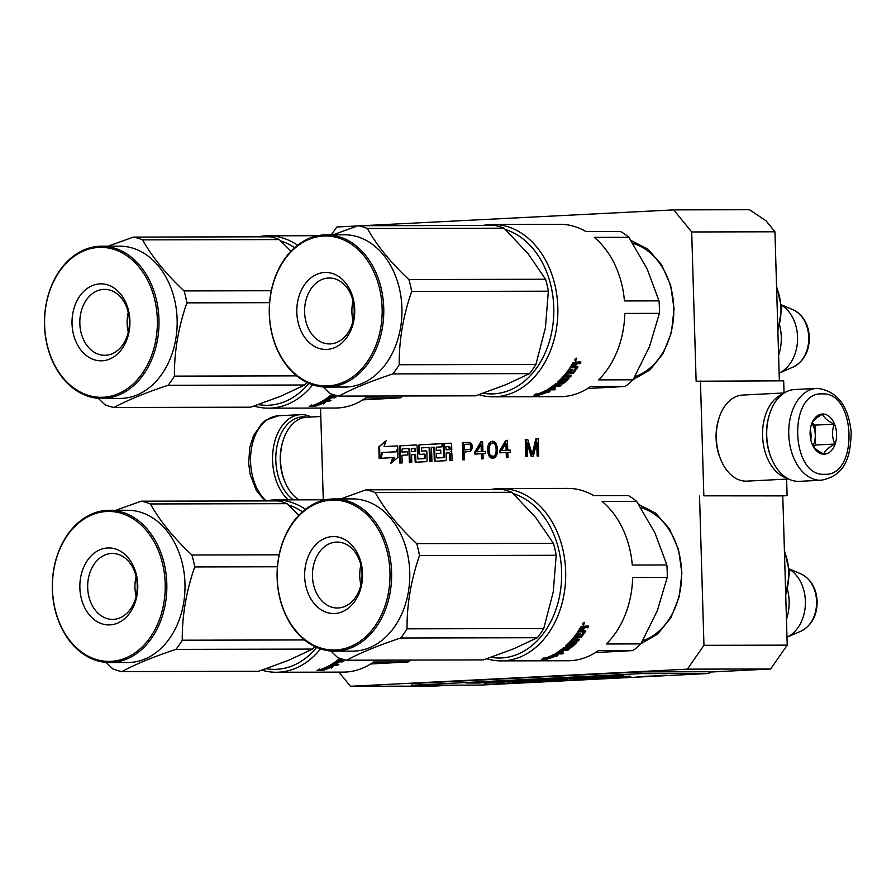 <?xml version="1.0" encoding="UTF-8"?>
<svg xmlns="http://www.w3.org/2000/svg" width="896" height="896" viewBox="0 0 896 896"><rect width="100%" height="100%" fill="white"/><g stroke="black" fill="none" stroke-linecap="round" stroke-linejoin="round"><path stroke-width="1.34" d="M774.939 231.784L691.69 231.963L673.725 209.877L749.414 209.72L765.968 220.741L774.939 231.784L779.363 380.845M338.934 672.123L350.448 686.28L687.366 669.155L703.954 645.31L787.214 645.142L782.779 495.88L787.102 495.656L786.61 479.114M784.056 392.952L783.698 380.834L696.125 381.226L691.69 231.963M787.214 645.142L770.616 668.987L709.061 672.112M350.448 686.28L433.698 686.112L452.357 685.16M357.504 225.949L336.818 227.002L331.363 234.83M787.102 495.656L703.842 495.824L700.437 381.013M703.842 495.824L782.779 495.88M703.954 645.31L699.53 496.048M687.366 669.155L770.616 668.987M320.555 408.061L323.277 499.8M630.952 240.475L647.786 249.077L661.539 264.6L670.645 285.32L674.061 308.851L671.418 332.562L663.006 353.752L649.779 370.026L633.237 379.546M638.781 504.56L655.626 513.162L669.379 528.696L678.485 549.405L681.901 572.947L679.258 596.646L670.846 617.837L657.619 634.11L641.066 643.63M401.845 452.077L407.613 451.819L401.845 452.077L402.237 448.862L408.957 448.526L409.371 462.56L411.768 462.437L411.544 454.776L414.904 454.608L415.094 460.992A1.277 0.963 -90.1 0 0 416.058 462.213L426.171 461.698A1.277 0.963 -90.1 0 0 427.09 460.376L426.843 452.088A1.277 0.963 -90.1 0 0 425.846 450.856L421.523 451.08L421.434 447.888L429.106 447.496L429.531 461.53L431.928 461.406L431.514 447.373L433.91 447.25L434.291 460.018A1.277 0.963 -90.1 0 0 435.288 461.238L445.368 460.723A1.277 0.963 -90.1 0 0 446.286 459.402L446.096 453.029L448.493 452.906A1.277 0.963 -90.1 0 1 449.49 454.126L449.68 460.51L452.088 460.387L451.875 453.365A1.915 1.445 -90.1 0 0 450.374 451.528A1.915 1.445 -90.1 0 0 451.763 449.546L451.606 444.438A1.277 0.963 -90.1 0 0 450.61 443.206L450.688 443.206M407.613 451.786L407.702 454.978L401.946 455.269L402.17 462.918L399.773 463.042L399.302 447.093L400.053 447.093L400.523 463.008M436.408 450.318L440.72 450.139L436.408 450.318L436.33 447.776L436.789 447.104L442.064 446.835L441.974 443.654L419.418 444.797A1.277 0.963 -90.1 0 0 418.499 446.118L418.701 453.141A1.277 0.963 -90.1 0 0 419.698 454.362L424.021 454.149L424.514 454.765L424.155 458.606L417.894 458.931L417.054 446.197A1.277 0.963 -90.1 0 0 416.091 444.965L400.221 445.771A1.277 0.963 -90.1 0 0 399.302 447.093M440.72 450.106L440.821 453.298L436.498 453.51L436.61 457.341L437.091 457.957L443.352 457.632L443.419 443.576L450.61 443.206M397.622 445.906L397.97 457.386L390.656 463.512L392.784 457.654L379.165 458.338L378.829 446.858L386.131 440.742L384.003 446.6L397.622 445.906M472.528 447.608L472.181 445.054L470.21 442.579L462.37 442.613L462.885 459.838L464.498 459.76L464.274 452.054L470.467 451.382L472.528 447.608M482.619 441.582L480.995 441.672L474.813 451.886L474.88 454.093L481.354 453.757L481.51 458.886L483.134 458.808L482.978 453.678L485.677 453.544L485.61 451.338L482.91 451.483L482.619 441.582M487.906 446.454L487.782 451.595L488.992 455.941L491.221 458.035L494.458 457.867L496.552 455.56L497.291 452.95L497.403 447.81L496.194 443.464L493.965 441.37L490.728 441.538L488.634 443.845L487.906 446.454L488.656 446.454L488.544 451.595L489.754 455.941L493.147 458.237M507.461 440.317L505.837 440.406L499.654 450.632L499.71 452.827L506.195 452.502L506.352 457.632L507.965 457.542L507.819 452.413L510.518 452.278L510.451 450.083L507.752 450.218L507.461 440.317M533.344 456.254L536.715 442.501L537.118 456.064L538.742 455.986L538.227 438.76L535.797 438.883L532.213 454.474L527.699 439.298L525.269 439.421L525.784 456.635L527.408 456.557L527.005 442.994L531.182 456.366L533.344 456.254M673.725 209.877L362.174 225.714M632.845 243.398A68.365 51.442 89.9 0 1 673.792 309.008A68.365 51.442 89.9 0 1 634.894 376.656M640.674 507.494A68.365 51.442 89.9 0 1 681.632 573.093A68.365 51.442 89.9 0 1 642.723 640.741M450.442 460.466L450.251 454.126A1.277 0.963 -90.1 0 0 449.254 452.906L449.288 452.894M434.291 460.018L435.042 460.006A1.277 0.963 -90.1 0 0 435.814 461.216M435.042 460.006L434.672 447.25L433.91 447.25M430.282 461.496L429.867 447.496L429.106 447.496M422.285 451.08L426.07 450.89M415.094 460.992L415.845 460.992A1.277 0.963 -90.1 0 0 416.618 462.19M415.845 460.992L415.654 454.608L414.904 454.608M410.122 462.515L409.707 448.526L408.957 448.526M400.221 445.771L400.971 445.771A1.277 0.963 -90.1 0 0 400.053 447.093M400.971 445.771L416.293 444.998M417.917 458.931L424.906 458.606L425.275 454.754L424.054 454.149L424.794 454.149M418.701 453.141L419.462 453.141A1.277 0.963 -90.1 0 0 420.224 454.339M419.462 453.141L419.25 446.118A1.277 0.963 -90.1 0 1 420.168 444.797L441.974 443.688M437.83 457.946L444.102 457.632L444.573 456.971L444.17 443.576L450.845 443.24M443.419 443.576L444.17 443.576M392.829 461.686L394.307 457.643L392.784 457.654M378.829 446.858L385.806 441.65M379.926 458.304L379.579 446.858M384.003 446.6L397.634 445.939M462.37 442.613L463.131 442.613L463.635 459.794M468.989 442.31L463.131 442.613M480.995 441.672L481.757 441.661L475.574 451.886L475.63 454.048M482.619 441.616L481.757 441.661M482.91 451.483L485.61 451.382M481.354 453.757L482.115 453.757L482.261 458.853M474.813 451.886L475.574 451.886M487.682 448.302L488.443 448.302M488.141 445.346L488.891 445.334L488.656 446.454M488.634 443.845L489.395 443.845L488.891 445.334M489.406 442.702L490.168 442.702L489.395 443.845M490.728 441.538L491.49 441.538L490.168 442.702M492.8 441.168L491.49 441.538M491.221 458.035L491.971 458.024M489.832 456.994L490.594 456.994M488.992 455.941L489.754 455.941M488.41 454.507L489.171 454.496M488.107 453.421L488.869 453.421M487.782 451.595L488.544 451.595M505.837 440.406L506.587 440.406L500.405 450.632L500.472 452.794M507.461 440.362L506.587 440.406M507.752 450.218L510.451 450.117M506.195 452.502L506.957 452.491L507.102 457.587M499.654 450.632L500.405 450.632M536.715 442.501L537.477 442.501L537.88 456.03M527.005 442.994L527.755 442.994L531.933 456.333M525.269 439.421L526.03 439.41L526.546 456.602M527.71 439.331L526.03 439.41M532.213 454.474L532.963 454.474L536.558 438.883L535.797 438.883M538.227 438.794L536.558 438.883M446.006 449.837L449.366 449.669L448.806 446.499L445.906 446.645L446.006 449.837L450.117 449.658L450.038 447.115L448.818 446.499M411.443 451.595L414.803 451.416L414.254 448.258L411.835 448.381L411.443 451.595L415.565 451.416L415.486 448.862L414.266 448.258M379.938 458.304L382.054 452.48L397.006 451.763L397.746 449.747M396.256 451.763L397.69 447.821M380.71 458.259L382.816 452.48L397.006 451.763M382.054 452.48L382.816 452.48M469.93 444.102L471.621 446.219L470.893 449.187L464.206 449.859L464.05 444.36L469.93 444.102M481.846 444.595L482.048 451.562L476.706 451.797L481.085 444.595L481.846 444.595M493.147 442.926L495.342 443.912L496.485 446.051L496.899 450.8L495.678 455.269L493.55 456.478L490.605 455.493L489.451 453.354L489.048 448.594L490.269 444.136L493.147 442.926M506.677 443.33L506.89 450.296L501.536 450.531L505.926 443.341L506.677 443.33M449.366 449.669L450.117 449.658M448.806 446.499L449.557 446.499M414.803 451.416L415.565 451.416M414.254 448.258L415.005 448.258M469.179 444.102L470.747 444.427M469.997 444.427L471.318 445.133M470.557 445.133L471.621 446.219M470.859 446.219L470.893 447.317L471.654 447.317M470.893 447.317L470.658 448.437L471.408 448.426M470.658 448.437L470.142 449.187L470.893 449.187M470.142 449.187L469.336 449.602L470.098 449.602M469.336 449.602L464.206 449.859M481.085 444.595L481.298 451.562L482.048 451.562M481.298 451.562L476.706 451.797M492.397 442.926L494.514 443.218M493.752 443.218L495.342 443.912M494.581 443.912L495.734 446.051L496.485 446.051M495.734 446.051L496.059 448.246L496.821 448.235M496.059 448.246L496.138 450.811L496.899 450.8M496.138 450.811L495.936 453.018L496.698 453.018M495.936 453.018L494.917 455.269L495.678 455.269M494.917 455.269L494.133 456.042L494.894 456.042M494.133 456.042L492.789 456.478M505.926 443.341L506.128 450.296L506.89 450.296M506.128 450.296L501.536 450.531M778.602 355.141A40.219 30.262 89.9 0 0 781.278 336.952A40.219 30.262 -90.1 0 0 779.688 325.562M781.48 304.842L792.96 309.714A30.128 22.669 89.9 0 1 808.741 337.266A30.128 22.669 89.9 0 1 793.083 367.091L779.139 373.083A36.691 27.608 89.9 0 0 797.552 337.053A36.691 27.608 -90.1 0 0 781.502 305.144M786.442 619.237A40.219 30.262 89.9 0 0 789.118 601.048A40.219 30.262 -90.1 0 0 787.528 589.646M789.32 568.926L800.8 573.81A30.128 22.669 89.9 0 1 816.581 601.362A30.128 22.669 89.9 0 1 800.923 631.176L786.979 637.179A36.691 27.608 89.9 0 0 805.392 601.138A36.691 27.608 -90.1 0 0 789.342 569.229M817.667 388.394A45.965 30.251 87.1 0 0 816.704 388.416L794.674 389.536A45.965 30.251 87.1 0 0 769.451 414.512A45.965 30.251 87.1 0 0 771.714 459.054A45.965 30.251 87.1 0 0 798.37 481.365A45.965 30.251 87.1 0 0 799.333 481.342L821.363 480.222C847.045 475.126 850.427 454.373 851.2 432.522C848.557 406.011 837.435 391.294 817.824 388.394L816.704 388.416A45.965 30.251 87.1 0 0 788.782 435.12A45.965 30.251 87.1 0 0 820.4 480.256A45.965 30.251 87.1 0 0 821.363 480.222M769.451 414.512L769.104 415.643A43.669 28.739 87.1 0 0 771.254 457.968L771.714 459.054M822.158 393.915C787.909 391.496 790.44 476.851 824.544 474.286C858.794 476.706 856.262 391.362 822.158 393.915M822.752 414.008A20.104 13.238 87.1 0 0 811.294 424.95A20.104 13.238 87.1 0 0 812.291 444.438A20.104 13.238 87.1 0 0 823.95 454.194A20.104 13.238 87.1 0 0 836.595 434.078A20.104 13.238 87.1 0 0 822.752 414.008M812.134 444.08C813.344 447.518 817.23 450.822 823.782 454.003C824.802 450.811 828.486 447.485 834.848 444.035C831.97 437.539 831.779 430.909 834.254 424.144C827.702 420.974 823.816 417.67 822.606 414.221C816.245 417.682 812.56 421.008 811.552 424.189L811.462 424.446M834.254 424.144L814.968 425.118L812.19 422.755M834.848 444.035L815.562 445.01L814.968 425.118M813.635 446.746L815.562 445.01M813.053 445.917A17.237 11.346 87.1 0 0 815.27 435.064A17.237 11.346 87.1 0 0 811.888 423.349M810.813 439.79A17.237 11.346 87.1 0 0 810.298 429.722M293.35 499.856A43.669 28.739 -92.9 0 1 276.248 450.878A43.669 28.739 -92.9 0 1 303.296 416.842A43.669 28.739 -92.9 0 1 307.037 417.2M288.333 499.867A45.965 30.251 -92.9 0 1 273.224 448.974A45.965 30.251 -92.9 0 1 300.53 414.658A45.965 30.251 -92.9 0 1 301.493 414.635A45.965 30.251 -92.9 0 1 311.181 416.987M298.894 499.845A43.086 28.358 -92.9 0 1 285.197 482.395A43.086 28.358 -92.9 0 1 283.08 440.63A43.086 28.358 -92.9 0 1 306.723 417.222L320.813 416.506M285.197 482.395L284.614 481.029A40.219 26.477 -92.9 0 1 282.632 442.042L283.08 440.63M784.302 392.941L742.549 395.069A43.086 28.358 87.1 0 0 718.906 418.477A43.086 28.358 87.1 0 0 721.034 460.242A43.086 28.358 87.1 0 0 746.021 481.152A43.086 28.358 87.1 0 0 746.928 481.13L788.67 479.013M718.906 418.477L718.469 419.899A40.219 26.477 87.1 0 0 720.451 458.875L721.034 460.242M782.701 394.038A43.086 28.358 87.1 0 0 762.63 437.192A43.086 28.358 87.1 0 0 786.979 478.083M297.606 245.202A86.184 64.837 -90.1 0 0 268.061 235.805A86.184 64.837 -90.1 0 0 265.686 235.872A86.184 64.837 -90.1 0 0 258.216 236.835M258.373 404.611A83.306 62.675 -90.1 0 0 268.822 405.238A83.306 62.675 -90.1 0 0 308.818 383.331M294.616 247.688A83.306 62.675 -90.1 0 0 280.694 240.923M254.106 406.067A86.184 64.837 -90.1 0 0 268.419 408.162A86.184 64.837 -90.1 0 0 270.805 408.106A86.184 64.837 -90.1 0 0 312.682 384.81M268.419 408.162L335.406 408.027A86.184 64.837 -90.1 0 0 337.781 407.96A86.184 64.837 -90.1 0 0 365.77 397.914L400.333 397.846A86.184 64.837 -90.1 0 0 402.83 395.976M400.333 397.846L362.813 399.885M331.565 394.89L332.338 394.89M314.306 405.754L314.406 406.392L313.678 405.944A86.184 64.837 -90.1 0 0 322.067 402.595L321.832 401.766M322.067 402.595L321.104 401.766L325.909 401.755L323.736 403.973L323.467 402.875L324.621 401.766M322.034 402.483A85.03 63.974 -90.1 0 0 322.616 402.226L323.467 402.875M314.406 406.392A86.184 64.837 -90.1 0 0 322.896 403.312L322.616 402.226M312.278 405.373L311.114 405.373M313.23 406A86.184 64.837 -90.1 0 0 321.642 402.685L320.779 401.946A86.184 64.837 -90.1 0 1 312.491 405.518L311.696 404.958L309.187 406.504L314.037 406.493L313.107 405.306M335.496 395.315L334.768 395.114M328.821 396.782L334.488 396.771A85.03 63.974 -90.1 0 0 334.51 396.76L334.902 397.779A86.184 64.837 -90.1 0 0 336.302 396.749L333.043 396.76L332.696 395.942M333.043 396.76A86.184 64.837 -90.1 0 0 334.869 395.326M334.902 397.779L328.843 397.802L328.53 397.006M328.843 397.802A86.184 64.837 -90.1 0 1 325.158 400.243L324.901 399.526M325.102 400.277L324.856 399.56M329.213 400.378L329.493 401.24A86.184 64.837 -90.1 0 0 330.971 400.378L327.712 400.378A86.184 64.837 -90.1 0 0 331.072 398.194L329.672 398.205A86.184 64.837 -90.1 0 1 326.312 400.389L325.158 400.243M327.712 400.378L327.477 399.672M327.645 400.187L326.637 400.187M325.08 400.187L323.837 400.187M329.493 401.24L322.538 400.982M322.627 401.251L322.661 400.893A86.184 64.837 -90.1 0 0 331.24 394.856L332.438 394.386M330.12 395.774L330.467 396.592A86.184 64.837 -90.1 0 0 331.845 395.506L331.475 394.688M330.467 396.592L331.643 396.76A86.184 64.837 -90.1 0 0 333.469 395.326L331.845 395.506M330.422 396.637L330.064 395.819M331.766 395.338A85.03 63.974 -90.1 0 0 332.819 394.509M333.469 395.326L333.133 394.61M323.736 403.973L322.896 403.312M98.269 398.317L104.877 404.712A86.184 64.837 -90.1 0 0 114.05 407.49C127.714 400.098 145.701 392.694 168.022 385.28A86.184 64.837 -90.1 0 0 174.406 376.118C174.238 351.702 178.394 327.286 186.872 302.859A86.184 64.837 -90.1 0 0 185.64 296.822A86.184 64.837 -90.1 0 0 184.083 290.92L271.286 290.741M128.24 312.323A32.962 24.797 89.9 0 0 128.229 331.968A32.962 24.797 -90.1 0 0 128.285 332.237M80.931 332.069A32.962 24.797 -90.1 0 0 104.686 355.298A32.962 24.797 -90.1 0 0 128.307 312.592A32.962 24.797 89.9 0 0 104.552 289.363A32.962 24.797 89.9 0 0 80.931 332.069M73.315 333.715A38.494 28.963 89.9 0 1 92.389 285.566A38.494 28.963 89.9 0 1 128.632 310.957A38.494 28.963 89.9 0 1 109.57 359.106A38.494 28.963 89.9 0 1 73.315 333.715M47.107 344.501A74.973 56.414 -90.1 0 0 117.712 393.96A74.973 56.414 -90.1 0 0 154.851 300.182A74.973 56.414 -90.1 0 0 84.235 250.712A74.973 56.414 -90.1 0 0 47.107 344.501M47.04 344.837A76.126 57.277 -90.1 0 0 101.898 398.462A76.126 57.277 -90.1 0 0 156.43 299.835A76.126 57.277 -90.1 0 0 101.573 246.21A76.126 57.277 -90.1 0 0 47.04 344.837M114.05 407.49L250.746 407.198L281.075 396.066L304.73 385A86.184 64.837 -90.1 0 0 306.746 382.379M168.022 385.28L304.73 385M174.406 376.118L296.643 375.861M186.872 302.859L269.573 302.68M290.998 251.194L279.272 239.579A86.184 64.837 -90.1 0 0 270.099 236.802L133.403 237.093L108.114 246.198M101.573 246.21L119.739 246.176A76.126 57.277 -90.1 0 1 174.597 299.802A76.126 57.277 89.9 0 1 120.053 398.418L101.898 398.462M184.083 290.92C165.917 273.907 152.085 256.894 142.576 239.859L279.272 239.579M142.576 239.859A86.184 64.837 -90.1 0 0 133.403 237.093M478.901 394.699A86.184 64.837 -90.1 0 0 493.214 396.794A86.184 64.837 -90.1 0 0 495.589 396.726A86.184 64.837 -90.1 0 0 557.861 308.896A86.184 64.837 -90.1 0 0 492.845 224.437A86.184 64.837 -90.1 0 0 490.47 224.504A86.184 64.837 -90.1 0 0 483 225.456M659.389 313.365L649.51 346.584L633.069 379.814L598.506 379.882A86.184 64.837 -90.1 0 0 624.814 313.432L659.389 313.365A86.184 64.837 -90.1 0 0 659.366 307.115A86.184 64.837 -90.1 0 0 659.019 300.877L624.445 300.944A86.184 64.837 -90.1 0 0 594.272 237.362L628.846 237.294L647.203 269.08L659.019 300.877M483.157 393.232A83.306 62.675 -90.1 0 0 493.606 393.859A83.306 62.675 -90.1 0 0 553.526 318.674A83.306 62.675 -90.1 0 0 505.478 229.544M628.846 237.294A86.184 64.837 89.9 0 0 620.525 231.459L585.95 231.538A86.184 64.837 -90.1 0 0 559.832 224.302L492.845 224.437M493.214 396.794L560.19 396.648A86.184 64.837 -90.1 0 0 562.565 396.592A86.184 64.837 -90.1 0 0 590.554 386.546L625.117 386.467A86.184 64.837 -90.1 0 0 633.069 379.814M625.117 386.467L587.608 388.506M556.349 383.522L557.122 383.522M539.09 394.386L539.19 395.024L538.462 394.576A86.184 64.837 -90.1 0 0 546.851 391.227L546.616 390.398M546.851 391.227L545.888 390.398L550.693 390.387L548.52 392.605L548.251 391.507L549.416 390.387M546.829 391.115A85.03 63.974 -90.1 0 0 547.4 390.846L548.251 391.507M539.19 395.024A86.184 64.837 -90.1 0 0 547.68 391.933L547.4 390.846M537.062 393.994L535.898 393.994M538.014 394.632A86.184 64.837 -90.1 0 0 546.426 391.306L545.563 390.578A86.184 64.837 -90.1 0 1 537.275 394.139L536.48 393.59L533.971 395.136L538.821 395.125L537.902 393.926M579.219 363.07L576.408 363.104L577.909 361.984L580.944 361.984A86.184 64.837 -90.1 0 1 579.902 363.787L579.219 363.07A85.03 63.974 -90.1 0 0 579.858 361.984M579.902 363.787L576.554 363.082L575.534 363.81A85.03 63.974 -90.1 0 1 574.482 365.512L575.602 365.512M577.248 366.251A85.03 63.974 -90.1 0 1 572.589 372.68L573.182 373.52A86.184 64.837 -90.1 0 0 577.931 366.957L577.326 366.251M566.63 374.147L566.048 373.296A85.03 63.974 -90.1 0 1 564.85 374.718L565.421 375.581A86.184 64.837 -90.1 0 0 566.63 374.147L573.182 373.52M570.248 376.958L564.189 376.97L563.64 376.085L569.688 376.074L570.248 376.958A86.184 64.837 -90.1 0 0 571.48 375.57L565.421 375.581M562.005 377.821A85.03 63.974 -90.1 0 0 563.64 376.085M564.189 376.97A86.184 64.837 -90.1 0 1 560.515 380.733L560.034 379.848M560.459 380.8L560.112 379.994M563.08 382.626L563.483 383.477A86.184 64.837 -90.1 0 0 568.926 378.37L564.267 378.381A86.184 64.837 -90.1 0 1 561.915 380.733L560.515 380.733M566.619 379.243A85.03 63.974 -90.1 0 0 568.053 377.821M563.483 383.477L562.318 383.947L561.882 382.995M562.318 383.947L559.653 383.947L559.216 383.006M558.174 383.79A85.03 63.974 -90.1 0 0 559.16 383.006M553.605 385.414L559.272 385.403L559.686 386.411A86.184 64.837 -90.1 0 0 561.086 385.381L557.838 385.381L557.48 384.574M557.838 385.381A86.184 64.837 -90.1 0 0 559.653 383.947M559.686 386.411L553.627 386.422L553.314 385.638M553.627 386.422A86.184 64.837 -90.1 0 1 549.942 388.875L549.696 388.147M549.898 388.909L549.64 388.181M554.008 389.01L554.277 389.872A86.184 64.837 -90.1 0 0 555.755 388.998L552.507 389.01A86.184 64.837 -90.1 0 0 555.856 386.826L554.456 386.826A86.184 64.837 -90.1 0 1 551.107 389.01L549.942 388.875M552.507 389.01L552.261 388.293M552.44 388.808L551.432 388.819M549.864 388.819L548.632 388.819M554.277 389.872L547.322 389.603M547.411 389.883L547.445 389.525A86.184 64.837 -90.1 0 0 556.024 383.488L562.856 382.805A86.184 64.837 -90.1 0 0 566.541 379.378L564.693 379.378L564.178 378.482M561.702 382.032L561.086 382.032M565.298 379.176A85.03 63.974 -90.1 0 0 566.026 378.459L564.166 378.459M566.429 379.165L566.026 378.459M564.693 379.378A86.184 64.837 -90.1 0 1 562.296 381.662L561.848 380.778M562.296 381.662L561.154 382.166L560.672 381.214L558.6 381.214M561.154 382.166L557.962 381.83M558.13 382.178L558.096 381.674A86.184 64.837 -90.1 0 0 569.15 368.95L570.55 368.95A86.184 64.837 -90.1 0 1 568.075 372.344L567.47 371.515A85.03 63.974 -90.1 0 0 569.363 368.95M568.075 372.344L569.285 372.579A86.184 64.837 -90.1 0 0 571.402 369.734L572.802 369.723A86.184 64.837 -90.1 0 1 570.685 372.579L570.08 371.75A85.03 63.974 -90.1 0 0 571.603 369.734M574.941 367.618A85.03 63.974 -90.1 0 0 575.277 367.114L570.55 366.867M570.685 372.579L572.723 372.333A86.184 64.837 -90.1 0 0 575.926 367.886L570.046 367.629A86.184 64.837 -90.1 0 0 573.048 362.757L576.173 361.995L576.397 363.115M554.904 384.406L555.262 385.224A86.184 64.837 -90.1 0 0 556.629 384.138L556.259 383.32M555.262 385.224L556.438 385.392A86.184 64.837 -90.1 0 0 558.253 383.947L556.629 384.138M555.206 385.269L554.848 384.44M556.55 383.97A85.03 63.974 -90.1 0 0 557.76 383.006M558.253 383.947L557.816 383.006M573.675 364.078L573.003 363.373A85.03 63.974 -90.1 0 1 571.682 365.523L572.342 366.262A86.184 64.837 -90.1 0 0 573.675 364.078L575.243 363.787L574.571 363.082L573.003 363.373M575.243 363.787A86.184 64.837 -90.1 0 1 573.742 366.262L572.342 366.262M574.146 363.798A85.03 63.974 -90.1 0 0 574.571 363.082M561.814 380.722L560.672 381.214M572.589 372.68L566.048 373.296M575.478 361.301L576.027 361.995M575.344 359.016L574.84 360.002L576.173 359.99L576.755 358.87L575.221 358.904M576.218 358.21L575.971 358.904M576.442 358.176L575.109 360.741L576.766 358.288M577.237 363.787L576.206 364.526A86.184 64.837 -90.1 0 1 575.142 366.251L577.808 366.251L577.931 366.957M548.52 392.605L547.68 391.933M323.064 386.938L329.661 393.344A86.184 64.837 -90.1 0 0 338.834 396.11C352.498 388.718 370.485 381.315 392.818 373.912A86.184 64.837 -90.1 0 0 399.19 364.739C399.022 340.334 403.178 315.907 411.667 291.48A86.184 64.837 -90.1 0 0 410.435 285.443A86.184 64.837 -90.1 0 0 408.878 279.541L545.574 279.261L528.058 253.669L504.056 228.2A86.184 64.837 -90.1 0 0 494.883 225.434L358.187 225.714L332.898 234.83M338.834 396.11L475.53 395.83L505.859 384.698L529.514 373.621A86.184 64.837 -90.1 0 0 535.898 364.459L545.395 327.891L548.363 291.2A86.184 64.837 -90.1 0 0 547.131 285.163A86.184 64.837 -90.1 0 0 545.574 279.261M353.024 300.955A32.962 24.797 89.9 0 0 353.013 320.6A32.962 24.797 -90.1 0 0 353.069 320.858M305.715 320.701A32.962 24.797 -90.1 0 0 329.47 343.918A32.962 24.797 -90.1 0 0 353.091 301.213A32.962 24.797 89.9 0 0 329.336 277.995A32.962 24.797 89.9 0 0 305.715 320.701M298.099 322.336A38.494 28.963 89.9 0 1 317.173 274.187A38.494 28.963 89.9 0 1 353.427 299.589A38.494 28.963 89.9 0 1 334.354 347.738A38.494 28.963 89.9 0 1 298.099 322.336M271.891 333.122A74.973 56.414 -90.1 0 0 342.496 382.592A74.973 56.414 -90.1 0 0 379.635 288.803A74.973 56.414 -90.1 0 0 309.03 239.333A74.973 56.414 -90.1 0 0 271.891 333.122M271.824 333.458A76.126 57.277 -90.1 0 0 326.682 387.083A76.126 57.277 -90.1 0 0 381.214 288.467A76.126 57.277 -90.1 0 0 326.357 234.842A76.126 57.277 -90.1 0 0 271.824 333.458M392.818 373.912L529.514 373.621M399.19 364.739L535.898 364.459M411.667 291.48L548.363 291.2M326.357 234.842L344.523 234.797A76.126 57.277 -90.1 0 1 399.381 288.422A76.126 57.277 89.9 0 1 344.848 387.05L326.682 387.083M408.878 279.541C390.701 262.539 376.869 245.515 367.36 228.491L504.056 228.2M367.36 228.491A86.184 64.837 -90.1 0 0 358.187 225.714M305.446 509.286A86.184 64.837 -90.1 0 0 275.901 499.901A86.184 64.837 -90.1 0 0 273.526 499.957A86.184 64.837 -90.1 0 0 266.045 500.92M266.213 668.696A83.306 62.675 -90.1 0 0 276.662 669.323A83.306 62.675 -90.1 0 0 316.658 647.416M302.456 511.773A83.306 62.675 -90.1 0 0 288.523 505.008M261.946 670.163A86.184 64.837 -90.1 0 0 276.259 672.258A86.184 64.837 -90.1 0 0 278.634 672.19A86.184 64.837 -90.1 0 0 320.522 648.894M276.259 672.258L343.246 672.112A86.184 64.837 -90.1 0 0 345.621 672.056A86.184 64.837 -90.1 0 0 373.61 662.01L408.173 661.931A86.184 64.837 -90.1 0 0 410.67 660.072M408.173 661.931L370.653 663.97M339.405 658.986L340.178 658.974M322.146 669.838L322.235 670.488L321.518 670.04A86.184 64.837 -90.1 0 0 329.907 666.691L329.672 665.851M329.907 666.691L328.944 665.851L333.749 665.851L331.565 668.058L331.307 666.971L332.461 665.851M329.874 666.568A85.03 63.974 -90.1 0 0 330.445 666.31L331.307 666.971M322.235 670.488A86.184 64.837 -90.1 0 0 330.736 667.397L330.445 666.31M320.118 669.458L318.954 669.458M321.07 670.096A86.184 64.837 -90.1 0 0 329.482 666.77L328.619 666.03A86.184 64.837 -90.1 0 1 320.32 669.603L319.536 669.043L317.027 670.589L321.877 670.578L320.947 669.39M343.336 659.411L342.608 659.21M336.661 660.867L342.328 660.856A85.03 63.974 -90.1 0 0 342.35 660.845L342.742 661.875A86.184 64.837 -90.1 0 0 344.142 660.834L340.883 660.845L340.536 660.038M340.883 660.845A86.184 64.837 -90.1 0 0 342.709 659.411M342.742 661.875L336.683 661.886L336.358 661.091M336.683 661.886A86.184 64.837 -90.1 0 1 332.987 664.328L332.741 663.611M332.942 664.362L332.696 663.645M337.053 664.462L337.333 665.325A86.184 64.837 -90.1 0 0 338.811 664.462L335.552 664.474A86.184 64.837 -90.1 0 0 338.912 662.29L337.512 662.29A86.184 64.837 -90.1 0 1 334.152 664.474L332.987 664.328M335.552 664.474L335.306 663.757M335.485 664.272L334.477 664.272M332.909 664.283L331.677 664.283M337.333 665.325L330.378 665.067M330.456 665.336L330.501 664.989A86.184 64.837 -90.1 0 0 339.069 658.952L340.278 658.47M337.96 659.859L338.307 660.677A86.184 64.837 -90.1 0 0 339.685 659.59L339.315 658.784M338.307 660.677L339.483 660.845A86.184 64.837 -90.1 0 0 341.309 659.411L339.685 659.59M338.262 660.722L337.904 659.904M339.606 659.422A85.03 63.974 -90.1 0 0 340.648 658.594M341.309 659.411L340.973 658.706M331.565 668.058L330.736 667.397M106.109 662.402L112.706 668.808A86.184 64.837 -90.1 0 0 121.878 671.574C135.542 664.182 153.541 656.779 175.862 649.376A86.184 64.837 -90.1 0 0 182.246 640.203C182.067 615.787 186.234 591.371 194.712 566.944A86.184 64.837 -90.1 0 0 193.48 560.907A86.184 64.837 -90.1 0 0 191.923 555.005L279.126 554.826M136.08 576.419A32.962 24.797 89.9 0 0 136.058 596.064A32.962 24.797 -90.1 0 0 136.125 596.322M88.771 596.154A32.962 24.797 -90.1 0 0 112.526 619.382A32.962 24.797 -90.1 0 0 136.147 576.677A32.962 24.797 89.9 0 0 112.392 553.459A32.962 24.797 89.9 0 0 88.771 596.154M81.155 597.8A38.494 28.963 89.9 0 1 100.218 549.651A38.494 28.963 89.9 0 1 136.472 575.053A38.494 28.963 89.9 0 1 117.41 623.202A38.494 28.963 89.9 0 1 81.155 597.8M54.947 608.586A74.973 56.414 -90.1 0 0 125.552 658.056A74.973 56.414 -90.1 0 0 162.691 564.267A74.973 56.414 -90.1 0 0 92.075 514.797A74.973 56.414 -90.1 0 0 54.947 608.586M54.869 608.922A76.126 57.277 -90.1 0 0 109.726 662.547A76.126 57.277 -90.1 0 0 164.27 563.92A76.126 57.277 -90.1 0 0 109.413 510.294A76.126 57.277 -90.1 0 0 54.869 608.922M121.878 671.574L258.586 671.294L288.803 660.206L312.57 649.085A86.184 64.837 -90.1 0 0 314.586 646.464M175.862 649.376L312.57 649.085M182.246 640.203L304.483 639.946M194.712 566.944L277.413 566.776M298.827 515.278L287.112 503.664A86.184 64.837 -90.1 0 0 277.939 500.898L141.232 501.178L115.942 510.283M109.413 510.294L127.579 510.261A76.126 57.277 -90.1 0 1 182.437 563.886A76.126 57.277 89.9 0 1 127.893 662.514L109.726 662.547M191.923 555.005C173.757 537.992 159.914 520.979 150.405 503.955L287.112 503.664M150.405 503.955A86.184 64.837 -90.1 0 0 141.232 501.178M486.73 658.784A86.184 64.837 -90.1 0 0 501.043 660.878A86.184 64.837 -90.1 0 0 503.429 660.822A86.184 64.837 -90.1 0 0 565.701 572.992A86.184 64.837 -90.1 0 0 500.685 488.522A86.184 64.837 -90.1 0 0 498.31 488.589A86.184 64.837 -90.1 0 0 490.84 489.541M667.218 577.45L657.339 610.669L640.909 643.899L606.346 643.978A86.184 64.837 -90.1 0 0 632.654 577.517L667.218 577.45A86.184 64.837 -90.1 0 0 667.206 571.2A86.184 64.837 -90.1 0 0 666.848 564.962L632.285 565.029A86.184 64.837 -90.1 0 0 602.112 501.458L636.675 501.379L655.043 533.165L666.848 564.962M490.997 657.317A83.306 62.675 -90.1 0 0 501.446 657.955A83.306 62.675 -90.1 0 0 561.366 582.77A83.306 62.675 -90.1 0 0 513.318 493.629M636.675 501.379A86.184 64.837 89.9 0 0 628.354 495.555L593.79 495.622A86.184 64.837 -90.1 0 0 567.672 488.387L500.685 488.522M501.043 660.878L568.03 660.744A86.184 64.837 -90.1 0 0 570.405 660.677A86.184 64.837 -90.1 0 0 598.394 650.63L632.957 650.563A86.184 64.837 -90.1 0 0 640.909 643.899M632.957 650.563L595.437 652.59M564.189 647.606L564.962 647.606M546.93 658.47L547.03 659.109L546.302 658.661A86.184 64.837 -90.1 0 0 554.691 655.312L554.456 654.483M554.691 655.312L553.728 654.483L558.533 654.472L556.36 656.69L556.091 655.592L557.245 654.472M554.658 655.2A85.03 63.974 -90.1 0 0 555.24 654.942L556.091 655.592M547.03 659.109A86.184 64.837 -90.1 0 0 555.52 656.018L555.24 654.942M544.902 658.09L543.738 658.09M545.854 658.717A86.184 64.837 -90.1 0 0 554.266 655.402L553.403 654.662A86.184 64.837 -90.1 0 1 545.115 658.224L544.32 657.675L541.811 659.221L546.661 659.21L545.731 658.011M587.059 627.155L584.248 627.189L585.749 626.069L588.773 626.069A86.184 64.837 -90.1 0 1 587.742 627.872L587.059 627.155A85.03 63.974 -90.1 0 0 587.698 626.069M587.742 627.872L584.394 627.166L583.374 627.894A85.03 63.974 -90.1 0 1 582.31 629.597L583.442 629.597M585.088 630.336A85.03 63.974 -90.1 0 1 580.429 636.765L581.022 637.605A86.184 64.837 -90.1 0 0 585.771 631.042L585.155 630.336M574.47 638.232L573.888 637.392A85.03 63.974 -90.1 0 1 572.69 638.803L573.261 639.666A86.184 64.837 -90.1 0 0 574.47 638.232L581.022 637.605M578.088 641.043L572.029 641.054L571.48 640.17L577.528 640.158L578.088 641.043A86.184 64.837 -90.1 0 0 579.309 639.654L573.261 639.666M569.845 641.906A85.03 63.974 -90.1 0 0 571.48 640.17M572.029 641.054A86.184 64.837 -90.1 0 1 568.344 644.818L567.874 643.933M568.288 644.885L567.952 644.078M570.909 646.71L571.312 647.562A86.184 64.837 -90.1 0 0 576.766 642.466L572.107 642.466A86.184 64.837 -90.1 0 1 569.744 644.818L568.344 644.818M576.766 642.466L576.43 641.906M574.459 643.339A85.03 63.974 -90.1 0 0 575.893 641.906M571.312 647.562L570.158 648.032L569.722 647.091M570.158 648.032L567.493 648.032L567.056 647.091M566.014 647.875A85.03 63.974 -90.1 0 0 567 647.091M561.445 649.499L567.112 649.488A85.03 63.974 -90.1 0 0 567.134 649.466L567.526 650.496A86.184 64.837 -90.1 0 0 568.926 649.466L565.667 649.477L565.32 648.659M565.667 649.477A86.184 64.837 -90.1 0 0 567.493 648.032M567.526 650.496L561.467 650.507L561.154 649.723M561.467 650.507A86.184 64.837 -90.1 0 1 557.782 652.96L557.525 652.243M557.726 652.994L557.48 652.266M561.837 653.094L562.117 653.957A86.184 64.837 -90.1 0 0 563.595 653.094L560.336 653.094A86.184 64.837 -90.1 0 0 563.696 650.91L562.296 650.91A86.184 64.837 -90.1 0 1 558.936 653.094L557.782 652.96M560.336 653.094L560.101 652.378M560.269 652.904L559.261 652.904M557.704 652.904L556.461 652.904M562.117 653.957L555.162 653.699M555.251 653.968L555.285 653.61A86.184 64.837 -90.1 0 0 563.864 647.573L570.696 646.901A86.184 64.837 -90.1 0 0 574.381 643.462L572.522 643.474L572.018 642.566M569.542 646.117L568.926 646.117M573.138 643.261A85.03 63.974 -90.1 0 0 573.866 642.544L572.006 642.555M574.269 643.261L573.866 642.544M572.522 643.474A86.184 64.837 -90.1 0 1 570.136 645.747L569.677 644.874M570.136 645.747L568.994 646.251L568.512 645.299L566.44 645.299M568.994 646.251L565.79 645.915M565.97 646.262L565.936 645.758A86.184 64.837 -90.1 0 0 576.99 633.046L578.39 633.035A86.184 64.837 -90.1 0 1 575.904 636.429L575.31 635.6A85.03 63.974 -90.1 0 0 577.203 633.046M575.904 636.429L577.114 636.675A86.184 64.837 -90.1 0 0 579.242 633.819L580.642 633.819A86.184 64.837 -90.1 0 1 578.514 636.664L577.92 635.835A85.03 63.974 -90.1 0 0 579.443 633.819M582.781 631.702A85.03 63.974 -90.1 0 0 583.117 631.21L578.39 630.952M578.514 636.664L580.563 636.418A86.184 64.837 -90.1 0 0 583.766 631.971L577.886 631.714A86.184 64.837 -90.1 0 0 580.888 626.842L584.013 626.08L584.237 627.2M562.744 648.491L563.091 649.309A86.184 64.837 -90.1 0 0 564.469 648.222L564.099 647.405M563.091 649.309L564.267 649.477A86.184 64.837 -90.1 0 0 566.093 648.043L564.469 648.222M563.046 649.354L562.688 648.536M564.39 648.054A85.03 63.974 -90.1 0 0 565.6 647.091M566.093 648.043L565.656 647.091M581.515 628.174L580.843 627.458A85.03 63.974 -90.1 0 1 579.51 629.608L580.171 630.347A86.184 64.837 -90.1 0 0 581.515 628.174L583.083 627.883L582.411 627.166L580.843 627.458M583.083 627.883A86.184 64.837 -90.1 0 1 581.571 630.347L580.171 630.347M581.986 627.883A85.03 63.974 -90.1 0 0 582.411 627.166M569.643 644.806L568.512 645.299M580.429 636.765L573.888 637.392M583.318 625.397L583.856 626.08M583.184 623.112L582.68 624.086L584.013 624.086L584.595 622.955L583.061 622.989M584.058 622.294L583.811 623M584.282 622.261L582.949 624.837L584.606 622.373M585.077 627.872L584.046 628.611A86.184 64.837 -90.1 0 1 582.971 630.347L585.648 630.336L585.771 631.042M556.36 656.69L555.52 656.018M330.893 651.034L337.501 657.429A86.184 64.837 -90.1 0 0 346.674 660.206C360.338 652.803 378.325 645.411 400.658 637.997A86.184 64.837 -90.1 0 0 407.03 628.835C406.862 604.419 411.018 580.003 419.496 555.576A86.184 64.837 -90.1 0 0 418.264 549.539A86.184 64.837 -90.1 0 0 416.707 543.637L553.414 543.346L535.898 517.765L511.896 492.296A86.184 64.837 -90.1 0 0 502.723 489.518L366.027 489.81L340.738 498.915M346.674 660.206L483.37 659.915L513.699 648.782L537.354 637.717A86.184 64.837 -90.1 0 0 543.738 628.544L553.235 591.987L556.203 555.285A86.184 64.837 -90.1 0 0 554.971 549.248A86.184 64.837 -90.1 0 0 553.414 543.346M360.864 565.04A32.962 24.797 89.9 0 0 360.853 584.685A32.962 24.797 -90.1 0 0 360.909 584.942M313.555 584.786A32.962 24.797 -90.1 0 0 337.31 608.003A32.962 24.797 -90.1 0 0 360.931 565.298A32.962 24.797 89.9 0 0 337.176 542.08A32.962 24.797 89.9 0 0 313.555 584.786M305.939 586.432A38.494 28.963 89.9 0 1 325.013 538.283A38.494 28.963 89.9 0 1 361.256 563.674A38.494 28.963 89.9 0 1 342.194 611.822A38.494 28.963 89.9 0 1 305.939 586.432M279.731 597.206A74.973 56.414 -90.1 0 0 350.336 646.677A74.973 56.414 -90.1 0 0 387.475 552.888A74.973 56.414 -90.1 0 0 316.859 503.429A74.973 56.414 -90.1 0 0 279.731 597.206M279.664 597.554A76.126 57.277 -90.1 0 0 334.522 651.179A76.126 57.277 -90.1 0 0 389.054 552.552A76.126 57.277 -90.1 0 0 334.197 498.926A76.126 57.277 -90.1 0 0 279.664 597.554M400.658 637.997L537.354 637.717M407.03 628.835L543.738 628.544M419.496 555.576L556.203 555.285M334.197 498.926L352.363 498.893A76.126 57.277 -90.1 0 1 407.221 552.518A76.126 57.277 89.9 0 1 352.677 651.134L334.522 651.179M416.707 543.637C398.541 526.624 384.709 509.611 375.2 492.576L511.896 492.296M375.2 492.576A86.184 64.837 -90.1 0 0 366.027 489.81M666.243 675.427L661.472 675.483L666.232 675.248M509.051 683.357L514.786 683.066L509.051 683.312M512.21 683.01L516.902 682.965L512.21 683.01M514.326 682.909L521.73 682.718L514.326 682.909M525.19 682.349L530.376 682.248L525.19 682.349M529.715 682.125L538.026 681.89L529.715 682.125M551.309 681.206L544.813 681.352L551.309 681.184M564.962 680.512L556.886 680.747L564.962 680.434M564.693 680.378L565.488 680.31L564.693 680.378M569.106 680.12L576.509 679.93L569.106 680.12M582.456 679.616L573.933 679.874L582.456 679.56M589.702 679.246L581.179 679.504L589.702 679.19M605.326 678.395L607.443 678.294L605.326 678.384M645.322 676.245L650.014 676.189L645.322 676.245M659.131 675.73L653.946 675.886L659.131 675.662M541.587 681.542L535.45 681.834L541.587 681.542M598.248 678.821L590.834 679.011L598.248 678.821M651.784 676.077L648.637 676.133L651.784 676.032M652.77 676.021L654.539 675.965L652.77 676.021M622.429 677.566L614.488 677.846L622.429 677.566M625.262 677.454L630.09 677.208L625.262 677.454M637.168 676.782L639.285 676.67L637.168 676.76M662.088 675.584L658.302 675.584L662.077 675.539M619.763 676.245C614.04 676.2 615.261 676.01 623.426 675.651L598.349 676.581L630.728 676.312L616.19 676.077L616.157 674.934M609.19 677.04L579.611 677.51C559.731 678.72 609.739 678.037 616.224 676.906L575.187 677.925M536.962 679.661C526.232 680.322 528.808 680.445 544.69 680.03L566.72 679.28L543.11 679.65L555.979 678.989L590.341 678.283L567.09 678.126L530.085 680.187M547.579 680.221L567.582 679.37M539.885 678.709L539.918 679.862L543.099 679.347M544.678 679.795L557.536 679.75L545.003 680.299M542.909 680.579L522.178 680.422C506.419 681.083 495.477 681.901 508.995 681.867L542.909 680.579M502.813 681.632L508.995 681.867L508.962 681.083M499.061 682.024L484.512 683.099L504.403 682.741L493.08 682.662L504.638 682.08L499.061 682.024M466.01 682.976L478.587 683.054L497.291 681.722L466.01 682.976M709.106 673.467L640.987 673.613L412.059 685.25L480.178 685.104L709.106 673.467L709.05 671.742L640.942 671.888L640.987 673.613M564.29 680.546L560.986 680.534M655.906 675.842L658.941 675.707L655.906 675.819M478.587 683.054L478.565 682.338M640.942 671.888L412.003 683.525L412.059 685.25M509.443 683.178L506.576 683.323L509.443 683.155M527.52 682.282L523.589 682.483L527.52 682.259M545.731 681.33L549.27 681.251L545.731 681.307M560.986 680.557L562.285 680.478M562.834 680.49L564.334 680.523M573.563 680.019L570.035 680.086L573.563 680.019M578.726 679.661L575.322 679.829L578.726 679.638M586.589 679.269L582.568 679.459L586.578 679.246M591.763 678.989L595.302 678.91L591.763 678.966M626.461 677.275L621.88 677.454L626.461 677.23M588.157 677.712C582.96 677.69 583.856 677.533 590.845 677.23C595.952 677.208 595.056 677.365 588.157 677.712L584.752 677.589L584.718 676.435M590.834 676.995L594.698 677.242L594.664 676.088M512.523 680.154L512.557 681.307L527.005 680.949L519.512 681.464C511.112 681.498 510.866 681.307 518.75 680.893L518.739 680.602M530.41 679.93L530.443 681.083L526.994 680.467M449.49 454.126L450.251 454.126M424.155 458.606L424.906 458.606M424.614 457.946L425.376 457.946M424.514 454.765L425.275 454.754M418.499 446.118L419.25 446.118M419.418 444.797L420.168 444.797M443.352 457.632L444.102 457.632M443.811 456.971L444.573 456.971M449.288 447.115L450.038 447.115M414.736 448.874L415.486 448.862M266.19 500.886A45.965 30.251 -92.9 0 1 251.216 450.005A45.965 30.251 -92.9 0 1 278.499 415.778L300.53 414.658M776.597 287.627A46.245 34.798 89.9 0 1 780.976 308.314A46.245 34.798 89.9 0 1 777.84 329.392M572.477 367.618A67.502 50.792 89.9 0 1 571.581 366.856M784.437 551.723A46.245 34.798 89.9 0 1 788.816 572.41A46.245 34.798 89.9 0 1 785.68 593.477M580.317 631.714A67.502 50.792 89.9 0 1 579.421 630.952M417.894 458.931L418.656 458.931M792.96 309.714C803.096 314.843 808.55 324.05 809.334 337.31C809.256 351.534 803.835 361.458 793.083 367.091M800.8 573.81C810.936 578.939 816.39 588.134 817.163 601.395C817.096 615.619 811.675 625.554 800.923 631.176M264.936 500.92L256.256 490.302L250.141 474.286L248.651 463.389L249.782 447.429L253.523 435.602L262.114 423.181L266.157 419.955L278.499 415.778M268.061 235.805L317.834 235.704M776.552 286.093L781.682 308.347L777.896 331.038M275.901 499.901L325.674 499.789M784.392 550.178L789.522 572.432L785.725 595.134M592.469 676.581L592.502 677.723M557.749 678.552L557.782 679.706"/></g></svg>
